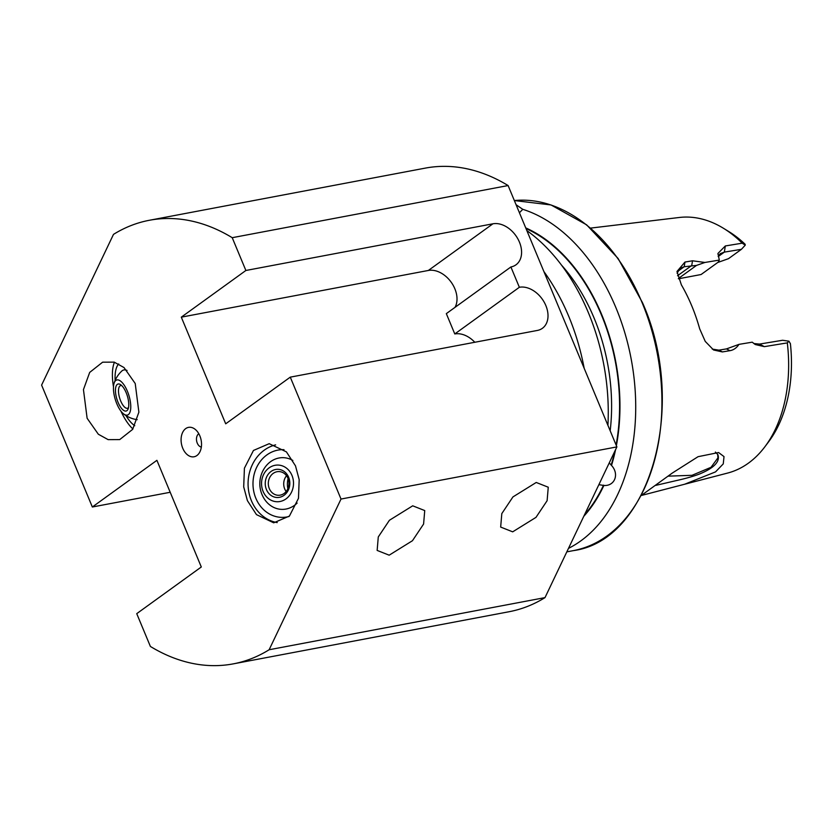 <?xml version="1.0" encoding="UTF-8"?>
<svg xmlns="http://www.w3.org/2000/svg" width="832" height="832" viewBox="0 0 832 832"><rect width="100%" height="100%" fill="white"/><g stroke="black" fill="none" stroke-linecap="round" stroke-linejoin="round"><path stroke-width="1.25" d="M641.285 495.477L672.277 473.065L698.069 456.685L718.598 452.535L724.017 456.602L723.258 463.892L715.53 471.89L684.611 484.245L641.285 495.487M655.886 485.347L676.302 480.594C685.88 478.473 693.67 476.258 699.66 473.959C714.199 467.948 720.273 461.521 717.87 454.678L715.385 452.067M512.689 531.835L535.985 517.369L547.113 500.698L548.257 487.219L536.234 482.466L512.938 496.922L501.81 513.604L500.666 527.072L512.689 531.835M389.168 555.183L412.464 540.717L423.592 524.046L424.736 510.567L412.714 505.814L389.418 520.27L378.279 536.952L377.146 550.42L389.168 555.183M284.024 449.696A33.862 29.515 -88.6 0 0 283.327 449.675A33.862 29.515 -88.6 0 0 255.85 498.274A33.862 29.515 -88.6 0 0 281.684 517.369A33.862 29.515 -88.6 0 0 288.985 516.506A33.862 29.515 91.4 0 1 281.684 517.369A33.862 29.515 91.4 0 1 255.59 497.64A33.862 29.515 91.4 0 1 259.854 461.978A33.862 29.515 91.4 0 1 283.327 449.675A33.862 29.515 91.4 0 1 284.024 449.696M247.395 500.635L243.703 486.876L244.41 468.198L253.458 450.455L269.194 443.685L286.416 451.88L295.495 465.868L299.177 479.627L298.48 498.306L289.432 516.048L273.697 522.818L256.474 514.623L247.395 500.635M275.631 444.87A39.499 34.434 -88.6 0 0 251.41 500.729A39.499 34.434 -88.6 0 0 277.222 522.59M598.874 484.671L603.876 485.462C614.806 486.294 619.538 474.022 611.51 465.442L609.253 462.904M125.934 415.563A33.862 13.104 -107.1 0 0 134.763 425.714A33.862 13.104 72.9 0 1 125.934 415.563M135.221 383.51L138.882 412.173L132.662 429.354L119.714 439.587L108.139 439.639L98.342 434.242L87.121 418.267L83.45 389.605L89.679 372.424L102.617 362.19L114.192 362.138L123.989 367.536L135.221 383.51M120.962 411.185A39.499 15.288 -107.1 0 0 132.922 428.958M182.749 448.25A14.955 10.015 -100.7 0 0 198.806 453.648A14.955 10.015 -100.7 0 0 199.857 435.885A14.955 10.015 -100.7 0 0 194.064 428.553A14.955 10.015 -100.7 0 0 183.05 431.642A14.955 10.015 -100.7 0 0 182.749 448.25M198.806 433.732A7.051 4.722 -100.7 0 0 197.257 443.102A7.051 4.722 -100.7 0 0 201.334 447.106M717.673 454.314L717.943 457.839L711.027 467.303L691.995 475.311L668.117 476.154M787.311 342.888A130.187 87.194 79.3 0 1 764.878 446.774L768.602 441.823A125.299 83.918 79.3 0 0 790.4 343.658L788.934 341.193L787.311 342.888L764.369 346.642L755.258 344.531L752.222 342.181L739.003 344.365C736.538 347.984 733.512 350.095 729.934 350.678L722.384 351.926L713.575 349.981L705.245 341.401L699.681 328.838A136.084 91.146 -100.7 0 0 691.787 305.926A136.084 91.146 -100.7 0 0 681.366 284.835L676.988 271.471L684.965 262.049L692.515 260.79L704.912 262.465L719.306 260.083L717.964 253.427L725.317 245.96L742.196 243.173L745.254 245.159L745.098 244.234A125.299 83.918 79.3 0 0 728.874 231.608L723.59 228.363A130.187 87.194 79.3 0 1 742.196 243.173M516.079 204.724L522.777 209.321A177.622 118.966 79.3 0 1 615.878 307.59A177.622 118.966 79.3 0 1 568.485 548.371M723.59 228.363A130.187 87.194 79.3 0 0 679.349 217.474L608.327 225.982M526.843 230.589A177.622 118.966 79.3 0 1 588.422 312.78A177.622 118.966 79.3 0 1 607.922 425.37M232.222 237.692A225.732 151.195 79.3 0 0 149.386 220.272A225.732 151.195 79.3 0 0 113.485 234.385L41.6 385.102L92.342 507L156.905 460.325L201.302 566.987L136.739 613.652L150.394 646.454A225.732 151.195 79.3 0 0 233.23 663.874A225.732 151.195 79.3 0 0 269.131 649.75L545.002 597.615L616.886 446.898L584.168 368.285A177.622 118.966 -100.7 0 0 568.797 316.482A177.622 118.966 -100.7 0 0 543.899 271.565L508.102 185.546L232.222 237.692L245.877 270.483L181.303 317.158L225.701 423.81L290.274 377.146L537.326 330.45A23.982 16.994 54.1 0 0 542.391 328.307A23.982 16.994 54.1 0 0 544.18 302.151A23.982 16.994 54.1 0 0 519.355 287.279L510.9 266.968A23.982 16.994 54.1 0 0 515.965 264.815A23.982 16.994 54.1 0 0 517.754 238.659A23.982 16.994 54.1 0 0 492.929 223.798L245.877 270.483M525.72 227.895A163.363 109.418 79.3 0 1 616.377 445.671M615.576 449.634A163.363 109.418 79.3 0 1 611.51 465.442M603.876 485.462A163.363 109.418 79.3 0 1 583.783 516.308M522.777 209.321L519.428 212.774M269.131 649.75L341.016 499.044L290.274 377.146M545.002 597.615A225.732 151.195 79.3 0 1 509.101 611.728L233.23 663.874M149.386 220.272L425.256 168.126A225.732 151.195 79.3 0 1 508.102 185.546M764.878 446.774A130.187 87.194 79.3 0 1 727.646 473.054L684.611 484.245M745.254 245.159L741.416 249.319L728.489 258.669L717.725 262.496M719.306 260.083L718.276 262.101L701.095 274.518L678.454 278.793M753.844 343.543L759.502 344.084L782.621 340.267L788.934 341.193M704.912 262.465L696.53 265.398L684.195 266.729L679.952 268.372L677.092 273.25M712.254 349.086L718.921 350.147L726.471 348.899L739.003 344.365M741.416 249.319L724.35 252.117L720.221 253.677L718.193 256.318M696.53 265.398L678.361 278.533M677.529 271.544L684.195 266.729L684.965 262.049M718.921 350.147L722.384 351.926M616.886 446.898L341.016 499.044M584.168 368.285L543.899 271.565M92.342 507L170.206 492.274M114.462 362.211A39.499 15.288 -107.1 0 0 113.485 386.859M118.695 363.948A33.862 13.104 -107.1 0 0 115.138 380.453A33.862 13.104 72.9 0 1 115.461 371.904A33.862 13.104 72.9 0 1 118.695 363.948M455.021 307.351A23.982 16.994 54.1 0 0 451.11 282.1A23.982 16.994 54.1 0 0 428.355 270.462L181.303 317.158M474.802 342.264A23.982 16.994 54.1 0 0 454.782 333.954L446.326 313.633L510.9 266.968M454.782 333.954L519.355 287.279M114.088 383.271A18.346 7.103 72.9 0 1 116.834 379.964A18.346 7.103 72.9 0 1 128.991 395.741A18.346 7.103 72.9 0 1 127.379 415.085A18.346 7.103 72.9 0 1 123.479 413.816A18.346 7.103 72.9 0 1 115.326 399.61A18.346 7.103 72.9 0 1 114.088 383.271A28.215 28.215 0 0 1 121.836 371.01A25.865 10.015 72.9 0 1 127.046 370.469M116.823 398.892A14.113 5.46 72.9 0 1 120.536 384.613A14.113 5.46 72.9 0 1 127.4 396.146A14.113 5.46 72.9 0 1 128.066 409.084A14.113 5.46 72.9 0 1 116.823 398.892M128.513 407.618A11.856 4.586 72.9 0 1 127.587 408.242A11.856 4.586 72.9 0 1 119.652 398.06A11.856 4.586 72.9 0 1 120.619 385.58A11.856 4.586 72.9 0 1 121.732 385.58M297.138 503.079A25.865 22.537 91.4 0 1 268.05 503.474A25.865 22.537 91.4 0 1 264.618 499.398A28.215 28.215 0 0 1 265.408 466.794A25.865 22.537 91.4 0 1 292.854 460.47M287.862 488.686A19.75 17.212 91.4 0 1 288.101 478.618M289.619 480.74A14.113 12.293 91.4 0 1 279.77 497.255A14.113 12.293 91.4 0 1 265.439 486.054A14.113 12.293 91.4 0 1 275.288 469.55A14.113 12.293 91.4 0 1 289.619 480.74M288.798 481.198A11.856 10.327 91.4 0 1 278.346 495.279A11.856 10.327 91.4 0 1 268.476 485.659A11.856 10.327 91.4 0 1 278.918 471.578A11.856 10.327 91.4 0 1 288.798 481.198M286.146 491.504A11.856 10.327 91.4 0 1 283.878 486.034A11.856 10.327 91.4 0 1 286.53 475.717M274.622 465.39A18.346 15.985 91.4 0 1 293.249 479.939A18.346 15.985 91.4 0 1 280.436 501.415A18.346 15.985 91.4 0 1 261.81 486.855A18.346 15.985 91.4 0 1 274.622 465.39M514.342 200.554A177.622 118.966 79.3 0 1 642.086 302.63A177.622 118.966 79.3 0 1 573.456 550.607C650.728 540.322 688.147 404.633 642.481 302.661L618.082 258.45L586.664 224.858L551.013 204.942L514.342 200.554M561.538 265.148A157.165 105.269 79.3 0 1 610.178 430.789M603.543 485.139A162.812 109.044 79.3 0 1 584.532 514.738M526.001 228.561A162.812 109.044 79.3 0 1 616.096 444.995M614.827 451.214A162.812 109.044 79.3 0 1 611.177 465.119M725.317 245.96L724.35 252.117L718.234 256.537M692.515 260.79L691.746 265.481L677.529 275.756M726.471 348.899L729.934 350.678M764.369 346.642L759.502 344.084M428.355 270.462L492.929 223.798M609.565 225.836L590.585 228.103M566.821 551.866L573.456 550.607M717.954 254.176L717.985 253.438M123.479 413.816A28.215 28.215 0 0 0 137.207 419.671"/></g></svg>
